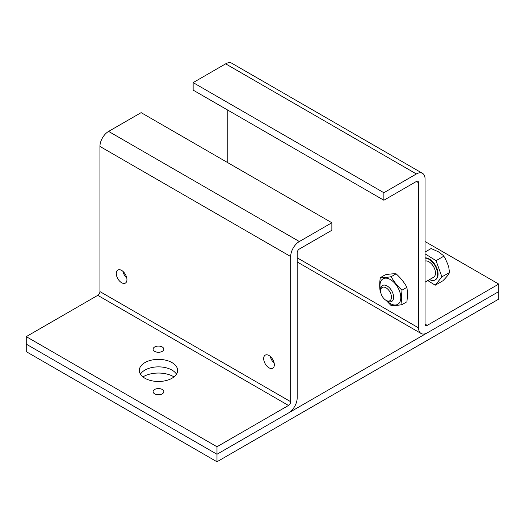 <?xml version="1.0" encoding="UTF-8"?>
<svg xmlns="http://www.w3.org/2000/svg" width="525" height="525" viewBox="0 0 525 525"><rect width="100%" height="100%" fill="white"/><g stroke="black" fill="none" stroke-linecap="round" stroke-linejoin="round"><path stroke-width="0.79" d="M173.998 376.891A21.459 12.39 0 0 0 173.637 376.681A21.459 12.39 0 0 0 142.925 376.891M216.982 461.77L498.75 299.092L498.75 291.585L216.982 454.263L26.25 344.144L26.25 351.652L216.982 461.77L216.982 454.263L26.25 344.144L26.25 336.637L216.982 446.755L288.507 405.458A3.065 1.772 120 0 0 290.679 401.704L290.679 256.548A12.259 7.081 -60 0 1 299.348 241.526L331.859 222.757L141.127 112.639L108.609 131.407A12.259 7.081 120 0 0 99.94 146.429L99.94 291.585A3.065 1.772 -60 0 1 97.775 295.339L26.25 336.637M498.75 284.077L498.75 291.585L427.225 332.883A12.259 7.081 -60 0 1 421.096 333.487A12.259 7.081 -60 0 1 418.556 327.876L418.556 182.713A3.065 1.772 120 0 0 417.92 181.315A3.065 1.772 120 0 0 416.391 181.466L383.873 200.235L383.873 192.727L416.391 173.959A12.259 7.081 -60 0 1 422.52 173.348A12.259 7.081 -60 0 1 425.06 178.959L425.06 324.122A3.065 1.772 120 0 0 425.69 325.526A3.065 1.772 120 0 0 427.225 325.375L498.75 284.077L425.06 241.533M227.824 110.138L227.824 162.691M422.52 173.348L231.781 63.23A12.259 7.081 120 0 0 225.652 63.84L193.141 82.609L193.141 90.116L383.873 200.235M193.141 82.609L383.873 192.727M154.672 393.848A5.362 3.097 180 0 1 153.097 391.657A5.362 3.097 180 0 1 158.465 388.559A5.362 3.097 180 0 1 163.826 391.657A5.362 3.097 180 0 1 160.519 394.518A5.362 3.097 180 0 1 154.672 393.848M154.672 351.376A5.362 3.097 180 0 1 153.097 349.184A5.362 3.097 180 0 1 158.465 346.087A5.362 3.097 180 0 1 163.826 349.184A5.362 3.097 180 0 1 160.519 352.045A5.362 3.097 180 0 1 154.672 351.376M172.01 362.598A19.156 11.058 180 0 1 177.621 370.42A19.156 11.058 180 0 1 158.465 381.485A19.156 11.058 180 0 1 139.309 370.42A19.156 11.058 180 0 1 151.134 360.202A19.156 11.058 180 0 1 172.01 362.598M176.485 374.174A19.156 11.058 0 0 0 172.01 370.105A19.156 11.058 0 0 0 140.444 374.174M116.287 273.492A7.534 4.351 60 0 1 117.849 270.04A7.534 4.351 60 0 1 125.383 274.391A7.534 4.351 60 0 1 125.383 283.093A7.534 4.351 60 0 1 119.575 281.078A7.534 4.351 60 0 1 116.287 273.492M122.962 271.392A7.534 4.351 -120 0 0 126.774 277.994M263.675 358.582A7.534 4.351 60 0 1 265.237 355.136A7.534 4.351 60 0 1 272.77 359.487A7.534 4.351 60 0 1 272.77 368.189A7.534 4.351 60 0 1 266.963 366.168A7.534 4.351 60 0 1 263.675 358.582M270.349 356.488A7.534 4.351 -120 0 0 274.155 363.083M331.859 222.757L331.859 230.265L299.348 249.04A3.065 1.772 120 0 0 297.176 252.794L297.176 397.95A12.259 7.081 -60 0 1 288.507 412.965L216.982 454.263L216.982 446.755M425.06 258.116A12.259 7.081 60 0 1 435.986 267.501A12.259 7.081 60 0 1 435.087 279.93A12.259 7.081 60 0 1 429.502 279.615M425.06 257.887A12.259 7.081 60 0 1 436.268 266.936A12.259 7.081 60 0 1 435.52 279.681L435.087 279.93M425.06 282.181L433.558 277.272A9.194 5.309 -120 0 0 433.873 267.225A9.194 5.309 -120 0 0 425.06 261.05M386.879 300.825A9.194 5.309 -120 0 0 387.128 300.969A9.194 5.309 -120 0 0 391.722 301.429A9.194 5.309 -120 0 0 391.722 290.811A9.194 5.309 -120 0 0 382.528 285.502A9.194 5.309 -120 0 0 380.625 289.708L380.625 290.962A7.665 4.423 60 0 1 386.046 287.831A7.665 4.423 60 0 1 391.46 297.216A7.665 4.423 60 0 1 386.046 300.346A7.665 4.423 60 0 1 385.836 300.221A7.665 4.423 60 0 1 380.625 290.962M427.803 280.599L435.232 285.213L442.818 280.836C446.558 277.161 448.783 274.365 449.485 272.449L448.79 267.356L447.602 263.773L444.826 257.631L442.995 255.242L438.428 251.816L431.137 248.528L425.06 252.039M449.531 271.615L449.505 272.573L441.899 276.826L436.058 260.676L443.638 256.298M436.058 260.676L425.06 253.844M435.232 285.213L441.899 276.826M401.986 290.174L401.376 297.754L401.986 304.625L406.947 301.757L407.558 294.177L406.947 287.306C404.158 282.338 400.549 277.843 396.113 273.827C393.323 273.676 389.708 273.998 385.278 274.792L380.31 277.659C383.099 277.81 386.715 277.489 391.145 276.695C393.934 281.662 397.55 286.158 401.986 290.174L406.947 287.306M401.986 304.625C397.55 305.419 393.934 305.74 391.145 305.589L386.085 300.366M380.914 293.134L380.31 292.11C379.49 287.766 379.49 282.949 380.31 277.659M386.761 300.759A14.713 8.492 -120 0 0 400.785 297.59A14.713 8.492 -120 0 0 390.377 279.569A14.713 8.492 -120 0 0 379.975 285.58A14.713 8.492 -120 0 0 380.625 290.135M391.145 276.695L396.113 273.827M297.176 257.801L418.556 327.876M416.391 181.466L418.556 182.713M225.652 63.84L416.391 173.959M425.06 324.122L427.225 325.375M299.348 241.526L108.609 131.407M290.679 256.548L99.94 146.429M290.679 401.704L99.94 291.585M288.507 405.458L97.775 295.339M297.176 261.949L421.096 333.487M386.046 300.346L387.128 300.969M442.995 255.242L444.826 257.631"/></g></svg>
